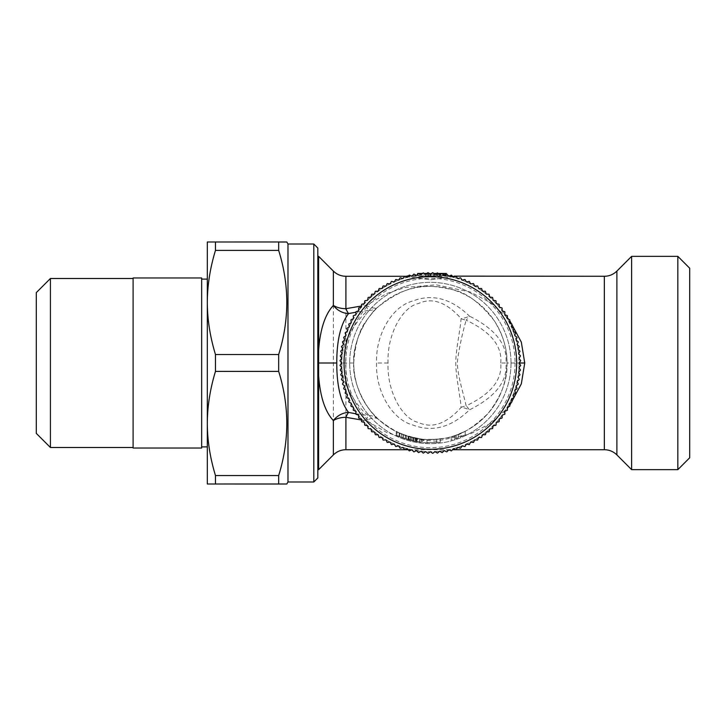 <?xml version="1.0" encoding="UTF-8"?>
<svg xmlns="http://www.w3.org/2000/svg" width="726" height="726" viewBox="0 0 726 726"><rect width="100%" height="100%" fill="white"/><g stroke="black" fill="none" stroke-linecap="round" stroke-linejoin="round"><path stroke-width="0.54" stroke-dasharray="3.63 2.72" d="M500.731 363C502.356 346.12 490.821 331.846 466.137 320.166A17.751 4.873 -63.6 0 0 469.45 316.109C451.245 298.54 432.406 293.485 412.922 300.963C392.294 306.281 375.451 334.359 376.567 363C375.451 391.659 392.303 419.728 412.922 425.037C432.406 432.514 451.245 427.46 469.459 409.891A17.751 4.873 -116.4 0 0 466.137 405.834A17.751 14.003 -5.5 0 0 461.101 407.422A17.751 8.34 34.1 0 1 469.45 409.891C495.595 396.804 507.746 381.177 505.922 363L500.731 363C502.356 379.87 490.821 394.154 466.137 405.834C462.916 391.423 456.382 371.776 457.561 360.123C459.322 347.409 462.181 334.087 466.137 320.166A17.751 14.003 -174.5 0 1 461.101 318.578C446.445 302.134 432.179 297.143 418.312 303.586C403.22 306.499 386.831 333.434 388.056 363C386.84 392.584 403.229 419.501 418.312 422.414C432.179 428.857 446.445 423.866 461.101 407.422C460.284 395.924 455.683 375.542 455.774 363C455.683 350.449 460.284 330.076 461.101 318.578A17.751 8.34 -34.1 0 0 469.45 316.109C495.586 329.187 507.746 344.823 505.922 363M361.475 419.991L366.403 420.617L386.595 432.415L405.308 438.54L436.126 441.199L470.248 434.003L490.504 423.367L507.292 408.384M508.726 406.651L509.716 405.407M318.632 469.649L318.632 256.351M317.825 363L317.825 256.351L317.825 363M317.825 248.047L317.825 477.953M313.795 244.018L313.795 481.982M287.977 481.982L287.977 244.018M278.666 241.976C289.493 241.994 289.493 242.012 278.666 242.021L278.666 250.452C289.493 285.182 289.493 319.903 278.666 354.624L278.666 371.476C289.493 406.188 289.493 440.891 278.666 475.603L278.666 484.024M278.666 250.452L215.468 250.452C210.095 268.103 207.382 285.463 207.309 302.542C207.391 319.658 210.104 337.018 215.468 354.624L278.666 354.624M278.666 242.021L215.468 242.021L215.468 250.452M278.666 371.476L215.468 371.476C210.095 389.118 207.382 406.478 207.309 423.539L207.309 242.003L215.468 242.021M278.666 475.603L215.468 475.603L215.468 484.024M207.309 483.997L207.309 423.539C207.391 440.646 210.104 458.006 215.468 475.603M215.468 371.476L215.468 354.624M207.309 363.245L207.309 279.111L207.309 363.245M201.665 363.245L201.665 279.111L201.665 363.245M201.665 277.976L201.665 448.024M133.103 277.976L133.103 448.024M133.103 363.245L133.103 278.503L133.103 363.245M50.421 447.497L50.421 278.503M36.3 433.386L36.3 292.614M355.849 413.766L368.182 415.435C362.528 412.377 339.587 384.943 342.046 363C339.587 341.057 362.537 313.614 368.182 310.565L355.849 312.234M507.292 317.616L490.504 302.633L470.248 291.997L436.117 284.801L405.308 287.46L386.595 293.585L366.403 305.383L361.475 306.009M366.403 305.383A17.751 2.187 -98 0 0 368.182 310.565A17.751 15.999 47.3 0 0 378.428 306.644C410.889 281.706 428.222 284.619 452.634 289.674C466.083 292.269 480.013 302.697 494.424 320.946C503.245 335.503 507.429 349.524 506.993 363A76.629 76.629 0 0 0 430.355 286.371A76.629 76.629 0 0 0 353.725 363C351.82 340.53 369.87 312.489 378.428 306.644A17.751 9.157 -132.7 0 1 366.403 305.383M509.716 320.593L508.726 319.349M453.224 276.642L430.872 279.728L407.849 276.742L430.364 279.728L452.861 276.742M631.62 256.351L631.62 469.649M677.839 469.649L677.839 256.351M689.7 268.221L689.7 457.779M378.428 419.356L371.458 412.023L366.993 406.097C361.212 397.866 353.898 382.974 353.725 363C351.82 385.479 369.87 413.511 378.428 419.356A17.751 15.999 132.7 0 0 368.182 415.435A17.751 2.187 98 0 0 366.403 420.617A17.751 9.157 132.7 0 1 378.428 419.356C407.776 442.787 425.863 440.746 446.417 437.932C458.596 436.716 472.435 428.594 487.945 413.557C501.494 396.169 507.846 379.317 506.993 363A76.629 76.629 0 0 0 430.355 286.371A76.629 76.629 0 0 0 353.725 363A76.629 76.629 0 0 0 430.355 439.629A76.629 76.629 0 0 0 506.993 363L519.09 363A88.735 88.735 0 0 1 430.355 451.735A88.735 88.735 0 0 1 341.619 363A88.735 88.735 0 0 1 430.355 274.265A88.735 88.735 0 0 1 519.09 363L520.678 365.26A90.351 90.351 0 0 1 520.669 365.468L518.972 367.646A88.735 88.735 0 0 0 518.972 358.354L520.669 360.532A90.351 90.351 0 0 1 520.678 360.74L519.09 363M456.246 435.128A76.629 76.629 0 0 1 451.173 436.753L451.173 440.101A79.86 79.86 0 0 0 454.903 438.994L465.203 434.856A79.86 79.86 0 0 1 451.173 440.101L451.173 436.753A76.629 76.629 0 0 0 454.903 435.6L465.203 431.253A76.629 76.629 0 0 1 456.246 435.128L456.246 438.549L456.246 435.128M423.412 439.321A76.629 76.629 0 0 0 426.979 439.557L440.319 438.985A76.629 76.629 0 0 1 436.725 439.366L423.412 439.321L423.412 442.561A79.86 79.86 0 0 0 426.979 442.787L440.319 442.234A79.86 79.86 0 0 1 436.725 442.606L423.412 442.561M417.014 438.459L417.014 441.735L406.442 439.194L396.968 435.546L396.968 431.979L396.233 431.616A76.629 76.629 0 0 0 417.014 438.459L406.442 435.809L396.233 431.616L408.148 436.344L421.352 439.103A76.629 76.629 0 0 1 416.57 438.386L401.333 433.921L408.339 436.399L408.339 439.765L422.369 442.461A79.86 79.86 0 0 1 396.233 435.201L408.148 439.711L421.352 442.352A79.86 79.86 0 0 1 416.57 441.662L401.333 437.397L408.339 439.765M408.339 436.399L422.369 439.212A76.629 76.629 0 0 1 396.233 431.616L396.233 435.201A79.86 79.86 0 0 0 417.014 441.735M401.333 433.921L401.333 437.397L401.333 433.921M511.022 363A80.668 80.668 0 0 1 430.355 443.668A80.668 80.668 0 0 1 349.687 363A80.668 80.668 0 0 1 430.355 282.332A80.668 80.668 0 0 1 511.022 363A80.668 80.668 0 0 1 430.355 443.668A80.668 80.668 0 0 1 349.687 363A80.668 80.668 0 0 1 430.355 282.332A80.668 80.668 0 0 1 511.022 363M515.061 363A84.697 84.697 0 0 1 430.355 447.697A84.697 84.697 0 0 1 345.658 363A84.697 84.697 0 0 1 430.355 278.303A84.697 84.697 0 0 1 515.061 363M341.619 363A88.735 88.735 0 0 1 517.148 344.551A88.735 88.735 0 0 1 518.972 358.354L520.433 356.012A90.351 90.351 0 0 0 520.415 355.813L518.6 353.725L519.943 351.311A90.351 90.351 0 0 0 519.916 351.103L518.001 349.115L519.208 346.638A90.351 90.351 0 0 0 519.172 346.438L517.148 344.551L518.228 342.01A90.351 90.351 0 0 0 518.183 341.81L516.068 340.031L517.012 337.436A90.351 90.351 0 0 0 516.957 337.245L514.743 335.584L515.551 332.935A90.351 90.351 0 0 0 515.487 332.744L513.2 331.201L513.863 328.524A90.351 90.351 0 0 0 513.79 328.334L511.422 326.909L511.948 324.195A90.351 90.351 0 0 0 511.857 324.014L509.416 322.716L509.806 319.975A90.351 90.351 0 0 0 509.706 319.803L507.202 318.632L507.447 315.883A90.351 90.351 0 0 0 507.338 315.71L504.779 314.676L504.869 311.908A90.351 90.351 0 0 0 504.761 311.744L502.147 310.846L502.093 308.078A90.351 90.351 0 0 0 501.975 307.924L499.316 307.162L499.125 304.403A90.351 90.351 0 0 0 498.989 304.248L496.303 303.622L495.958 300.882A90.351 90.351 0 0 0 495.822 300.736L493.099 300.255L492.618 297.533A90.351 90.351 0 0 0 492.473 297.397L489.732 297.061L489.106 294.366A90.351 90.351 0 0 0 488.952 294.23L486.202 294.039L485.44 291.389A90.351 90.351 0 0 0 485.277 291.262L482.509 291.217L481.61 288.603A90.351 90.351 0 0 0 481.447 288.485L478.688 288.585L477.654 286.017A90.351 90.351 0 0 0 477.472 285.917L474.722 286.153L473.552 283.648A90.351 90.351 0 0 0 473.379 283.557L470.639 283.939L469.341 281.497A90.351 90.351 0 0 0 469.159 281.407L466.446 281.942L465.021 279.574A90.351 90.351 0 0 0 464.84 279.492L462.153 280.163L460.611 277.867A90.351 90.351 0 0 0 460.42 277.804L457.779 278.612L456.11 276.406A90.351 90.351 0 0 0 455.919 276.343L453.323 277.287L451.545 275.172A90.351 90.351 0 0 0 451.345 275.127L448.804 276.207L446.917 274.183A90.351 90.351 0 0 0 446.717 274.147L444.239 275.363L442.252 273.439A90.351 90.351 0 0 0 442.052 273.412L439.629 274.755L437.542 272.94A90.351 90.351 0 0 0 437.342 272.922L435.001 274.392L432.823 272.686A90.351 90.351 0 0 0 432.623 272.686L430.355 274.265L428.095 272.686A90.351 90.351 0 0 0 427.886 272.686L425.708 274.392L423.367 272.922A90.351 90.351 0 0 0 423.167 272.94L421.08 274.755L418.666 273.412A90.351 90.351 0 0 0 418.466 273.439L416.479 275.363L413.992 274.147A90.351 90.351 0 0 0 413.793 274.183L411.905 276.207L409.364 275.127A90.351 90.351 0 0 0 409.165 275.172L407.395 277.287L404.79 276.343A90.351 90.351 0 0 0 404.6 276.406L402.939 278.612L400.298 277.804A90.351 90.351 0 0 0 400.099 277.867L398.556 280.163L395.879 279.492A90.351 90.351 0 0 0 395.688 279.574L394.263 281.942L391.55 281.407A90.351 90.351 0 0 0 391.368 281.497L390.071 283.939L387.339 283.557A90.351 90.351 0 0 0 387.158 283.648L385.987 286.153L383.237 285.917A90.351 90.351 0 0 0 383.065 286.017L382.03 288.585L379.271 288.485A90.351 90.351 0 0 0 379.099 288.603L378.201 291.217L375.442 291.262A90.351 90.351 0 0 0 375.278 291.389L374.516 294.039L371.757 294.23A90.351 90.351 0 0 0 371.603 294.366L370.986 297.061L368.236 297.397A90.351 90.351 0 0 0 368.091 297.533L367.61 300.255L364.888 300.736A90.351 90.351 0 0 0 364.751 300.882L364.416 303.622L361.72 304.248A90.351 90.351 0 0 0 361.593 304.403L361.394 307.162L358.744 307.924A90.351 90.351 0 0 0 358.617 308.078L358.571 310.846L355.958 311.744A90.351 90.351 0 0 0 355.84 311.908L355.94 314.676L353.38 315.71A90.351 90.351 0 0 0 353.272 315.883L353.508 318.632L351.003 319.803A90.351 90.351 0 0 0 350.912 319.975L351.293 322.716L348.852 324.014A90.351 90.351 0 0 0 348.77 324.195L349.297 326.909L346.928 328.334A90.351 90.351 0 0 0 346.846 328.524L347.518 331.201L345.222 332.744A90.351 90.351 0 0 0 345.159 332.935L345.966 335.584L343.761 337.245A90.351 90.351 0 0 0 343.697 337.436L344.65 340.031L342.527 341.81A90.351 90.351 0 0 0 342.481 342.01L343.561 344.551L341.538 346.438A90.351 90.351 0 0 0 341.501 346.638L342.717 349.115L340.793 351.103A90.351 90.351 0 0 0 340.766 351.311L342.109 353.725L340.294 355.813A90.351 90.351 0 0 0 340.276 356.012L341.746 358.354L340.04 360.532A90.351 90.351 0 0 0 340.04 360.74L341.619 363A88.735 88.735 0 0 0 517.148 381.449A88.735 88.735 0 0 0 518.972 367.646L520.433 369.988A90.351 90.351 0 0 1 520.415 370.187L518.6 372.275L519.943 374.689A90.351 90.351 0 0 1 519.916 374.897L518.001 376.885L519.208 379.362A90.351 90.351 0 0 1 519.172 379.562L517.148 381.449L518.228 383.99A90.351 90.351 0 0 1 518.183 384.19L516.068 385.969L517.012 388.564A90.351 90.351 0 0 1 516.957 388.755L514.743 390.416L515.551 393.065A90.351 90.351 0 0 1 515.487 393.256L513.2 394.799L513.863 397.476A90.351 90.351 0 0 1 513.79 397.666L511.422 399.091L511.948 401.805A90.351 90.351 0 0 1 511.857 401.986L509.416 403.284L509.806 406.025A90.351 90.351 0 0 1 509.706 406.197L507.202 407.368L507.447 410.117A90.351 90.351 0 0 1 507.338 410.29L504.779 411.324L504.869 414.092A90.351 90.351 0 0 1 504.761 414.256L502.147 415.154L502.093 417.922A90.351 90.351 0 0 1 501.975 418.076L499.316 418.838L499.125 421.597A90.351 90.351 0 0 1 498.989 421.752L496.303 422.378L495.958 425.118A90.351 90.351 0 0 1 495.822 425.264L493.099 425.745L492.618 428.467A90.351 90.351 0 0 1 492.473 428.603L489.732 428.939L489.106 431.634A90.351 90.351 0 0 1 488.952 431.77L486.202 431.961L485.44 434.611A90.351 90.351 0 0 1 485.277 434.738L482.509 434.783L481.61 437.397A90.351 90.351 0 0 1 481.447 437.515L478.688 437.415L477.654 439.983A90.351 90.351 0 0 1 477.472 440.083L474.722 439.847L473.552 442.352A90.351 90.351 0 0 1 473.379 442.443L470.639 442.061L469.341 444.503A90.351 90.351 0 0 1 469.159 444.593L466.446 444.058L465.021 446.426A90.351 90.351 0 0 1 464.84 446.508L462.153 445.837L460.611 448.133A90.351 90.351 0 0 1 460.42 448.196L457.779 447.388L456.11 449.594A90.351 90.351 0 0 1 455.919 449.657L453.323 448.713L451.545 450.828A90.351 90.351 0 0 1 451.345 450.873L448.804 449.793L446.917 451.817A90.351 90.351 0 0 1 446.717 451.853L444.239 450.637L442.252 452.561A90.351 90.351 0 0 1 442.052 452.588L439.629 451.245L437.542 453.06A90.351 90.351 0 0 1 437.342 453.078L435.001 451.608L432.823 453.314A90.351 90.351 0 0 1 432.623 453.314L430.355 451.735L428.095 453.314A90.351 90.351 0 0 1 427.886 453.314L425.708 451.608L423.367 453.078A90.351 90.351 0 0 1 423.167 453.06L421.08 451.245L418.666 452.588A90.351 90.351 0 0 1 418.466 452.561L416.479 450.637L413.992 451.853A90.351 90.351 0 0 1 413.793 451.817L411.905 449.793L409.364 450.873A90.351 90.351 0 0 1 409.165 450.828L407.395 448.713L404.79 449.657A90.351 90.351 0 0 1 404.6 449.594L402.939 447.388L400.298 448.196A90.351 90.351 0 0 1 400.099 448.133L398.556 445.837L395.879 446.508A90.351 90.351 0 0 1 395.688 446.426L394.263 444.058L391.55 444.593A90.351 90.351 0 0 1 391.368 444.503L390.071 442.061L387.339 442.443A90.351 90.351 0 0 1 387.158 442.352L385.987 439.847L383.237 440.083A90.351 90.351 0 0 1 383.065 439.983L382.03 437.415L379.271 437.515A90.351 90.351 0 0 1 379.099 437.397L378.201 434.783L375.442 434.738A90.351 90.351 0 0 1 375.278 434.611L374.516 431.961L371.757 431.77A90.351 90.351 0 0 1 371.603 431.634L370.986 428.939L368.236 428.603A90.351 90.351 0 0 1 368.091 428.467L367.61 425.745L364.888 425.264A90.351 90.351 0 0 1 364.751 425.118L364.416 422.378L361.72 421.752A90.351 90.351 0 0 1 361.593 421.597L361.394 418.838L358.744 418.076A90.351 90.351 0 0 1 358.617 417.922L358.571 415.154L355.958 414.256A90.351 90.351 0 0 1 355.84 414.092L355.94 411.324L353.38 410.29A90.351 90.351 0 0 1 353.272 410.117L353.508 407.368L351.003 406.197A90.351 90.351 0 0 1 350.912 406.025L351.293 403.284L348.852 401.986A90.351 90.351 0 0 1 348.77 401.805L349.297 399.091L346.928 397.666A90.351 90.351 0 0 1 346.846 397.476L347.518 394.799L345.222 393.256A90.351 90.351 0 0 1 345.159 393.065L345.966 390.416L343.761 388.755A90.351 90.351 0 0 1 343.697 388.564L344.65 385.969L342.527 384.19A90.351 90.351 0 0 1 342.481 383.99L343.561 381.449L341.538 379.562A90.351 90.351 0 0 1 341.501 379.362L342.717 376.885L340.793 374.897A90.351 90.351 0 0 1 340.766 374.689L342.109 372.275L340.294 370.187A90.351 90.351 0 0 1 340.276 369.988L341.746 367.646L340.04 365.468A90.351 90.351 0 0 1 340.04 365.26L341.619 363M454.903 435.6L454.903 438.994M465.203 431.253L465.203 434.856L465.203 431.253M426.979 439.557L426.979 442.787M436.725 439.366L436.725 442.606M440.319 438.985L440.319 442.234M416.57 438.386L416.57 441.662M421.352 439.103L421.352 442.352M396.968 435.546L396.233 435.201L396.968 435.546M396.233 431.616L396.233 435.201M422.369 439.212L422.369 442.461M408.575 275.88L411.143 275.88L408.575 275.88M412.214 275.88L448.505 275.88L412.214 275.88M449.575 275.88L452.144 275.88L449.575 275.88M442.424 275.88L442.424 273.457L444.167 273.457L444.167 275.88L444.167 273.457L443.468 273.457L443.468 275.88L443.468 273.457L433.712 273.457L433.712 275.88L446.254 275.88L433.712 275.88L433.812 273.457M426.044 275.88L426.044 273.457L417.677 273.457L417.677 275.88L430.926 275.88L417.677 275.88L417.677 274.192M440.682 275.88L440.682 273.457L442.424 273.457M439.284 275.88L439.284 273.457L440.682 273.457M437.542 275.88L437.542 273.457L439.284 273.457M434.057 275.88L434.057 273.457L435.8 273.457L435.8 275.88L435.8 273.457L436.498 273.457L436.498 275.88L436.498 273.457L437.542 273.457M434.411 275.88L434.057 273.457M437.197 275.88L437.197 273.457L434.411 273.457M439.638 275.88L439.638 273.457L437.197 273.457M441.027 275.88L441.027 273.457L439.638 273.457M443.123 275.88L443.123 273.457L441.027 273.457M444.512 275.88L444.512 273.457L443.123 273.457M445.21 275.88L445.21 273.457L446.254 273.457L446.254 275.88L446.254 273.457L445.909 275.88L445.909 273.457L444.512 273.457M446.254 274.374L446.254 275.88L446.254 273.457L436.498 273.457L445.21 273.457M436.489 273.457L438.141 273.457M419.773 273.457L419.773 274.029M430.926 273.457L427.786 273.457L430.572 273.457L430.572 275.88L430.572 273.457L430.228 275.88L430.228 273.457L429.184 273.457L429.184 275.88L429.184 273.457L427.786 273.457L427.786 275.88L427.786 273.457L426.044 273.457M430.926 275.88L430.926 273.874M428.485 275.88L428.485 273.457L429.202 273.457M425.699 275.88L425.699 274.374M426.897 273.457L428.485 273.457M422.568 273.457L424.229 273.457M604.341 449.721L604.341 276.279M345.912 449.721L345.912 276.279M333.361 454.912L333.361 271.088M388.056 363L376.567 363M616.891 454.912L616.891 271.088M506.993 363A76.629 76.629 0 0 1 430.355 439.629A76.629 76.629 0 0 1 353.725 363L342.046 363M458.215 434.393L458.215 437.842M416.27 438.322L416.27 441.608M419.855 438.912L419.855 442.17M416.243 438.322L416.243 441.608M411.896 437.379L411.896 440.7M408.148 436.344L408.148 439.711M399.672 433.222L399.672 436.734M399.164 432.995L399.164 436.517M406.442 435.809L406.442 439.194M410.426 436.998L410.426 440.328M413.557 437.769L413.557 441.072M415.508 438.177L415.508 441.472M419.655 438.885L419.655 442.143M413.384 437.733L413.384 441.036M405.453 435.473L405.453 438.876M403.275 434.692L403.275 438.132M402.975 434.575L402.975 438.014M405.29 435.418L405.29 438.822M408.883 436.562L408.883 439.92M413.049 437.651L413.049 440.963M415.317 438.141L415.317 441.435M408.239 449.721L452.48 449.721M353.725 363C355.241 343.044 359.669 328.669 367.011 319.876C372.384 312.688 376.195 308.278 378.428 306.644M454.558 276.279L406.161 276.279"/><path stroke-width="1.09" d="M507.292 408.384L508.726 406.651M509.716 405.407L521.332 383.854L524.735 363L521.332 342.146L509.716 320.593M361.475 306.009L345.912 308.686A17.751 11.117 180 0 1 333.361 305.437L333.361 271.088L318.632 256.351L318.641 375.805C320.166 396.741 325.076 411.66 333.361 420.563A17.751 11.117 180 0 1 345.912 417.314L361.475 419.991M318.632 375.805L318.632 469.649L333.361 454.912C336.855 451.518 341.038 449.784 345.912 449.721L408.239 449.721M355.849 312.234L348.544 313.568A17.751 14.593 -139.4 0 1 333.361 305.437C325.076 314.349 320.166 329.268 318.632 350.195M333.361 271.088C336.855 274.482 341.038 276.216 345.912 276.279L345.912 308.686A17.751 3.494 -104.5 0 0 348.544 313.568C340.666 323.95 336.737 340.43 336.773 363C336.737 385.57 340.666 402.05 348.544 412.432L355.849 413.766M313.795 244.018L313.795 481.982L317.825 477.953L317.825 248.047L313.795 244.018L287.977 244.018L286.815 242.003M287.977 244.018L287.977 481.982L286.815 483.997M278.666 484.024L207.309 483.997L278.666 483.979C289.493 483.988 289.493 484.006 278.666 484.024C289.493 484.006 289.493 483.988 278.666 483.979L278.666 475.548C289.493 440.818 289.493 406.097 278.666 371.376L278.666 354.524C289.493 319.812 289.493 285.109 278.666 250.397L278.666 241.976C289.493 241.994 289.493 242.012 278.666 242.021M278.666 241.976L207.309 242.003L207.309 302.461C207.391 285.354 210.104 267.994 215.468 250.397L215.468 241.976M278.666 250.397L215.468 250.397M278.666 354.524L215.468 354.524C210.095 336.882 207.382 319.522 207.309 302.461L207.309 423.458C207.391 406.342 210.104 388.982 215.468 371.376L215.468 354.524M278.666 371.376L215.468 371.376M207.309 483.997L207.309 423.458C207.382 440.537 210.095 457.897 215.468 475.548L278.666 475.548M215.468 483.979L215.468 475.548M201.665 448.024L201.665 277.976L133.103 277.976L133.103 448.024L201.665 448.024M50.421 447.497L36.3 433.386L36.3 292.614L50.421 278.503L50.421 447.497L133.103 447.497M333.361 454.912L333.361 420.563A17.751 14.593 139.4 0 1 348.544 412.432A17.751 3.494 -75.5 0 0 345.912 417.314L345.912 449.721M508.726 319.349L507.292 317.616M452.861 276.742L453.641 276.533M407.849 276.742L406.161 276.279L407.849 276.742M631.62 469.649L631.62 256.351L677.839 256.351L677.839 469.649L631.62 469.649L616.891 454.912L616.891 271.088L631.62 256.351M677.839 469.649L689.7 457.779L689.7 268.221L677.839 256.351M340.04 365.26L341.619 363L340.04 360.74A90.351 90.351 0 0 1 340.04 360.532L341.746 358.354L340.276 356.012A90.351 90.351 0 0 1 340.294 355.813L342.109 353.725L340.766 351.311A90.351 90.351 0 0 1 340.793 351.103L342.717 349.115L341.501 346.638A90.351 90.351 0 0 1 341.538 346.438L343.561 344.551L342.481 342.01A90.351 90.351 0 0 1 342.527 341.81L344.65 340.031L343.697 337.436A90.351 90.351 0 0 1 343.761 337.245L345.966 335.584L345.159 332.935A90.351 90.351 0 0 1 345.222 332.744L347.518 331.201L346.846 328.524A90.351 90.351 0 0 1 346.928 328.334L349.297 326.909L348.77 324.195A90.351 90.351 0 0 1 348.852 324.014L351.293 322.716L350.912 319.975A90.351 90.351 0 0 1 351.003 319.803L353.508 318.632L353.272 315.883A90.351 90.351 0 0 1 353.38 315.71L355.94 314.676L355.84 311.908A90.351 90.351 0 0 1 355.958 311.744L358.571 310.846L358.617 308.078A90.351 90.351 0 0 1 358.744 307.924L361.394 307.162L361.593 304.403A90.351 90.351 0 0 1 361.72 304.248L364.416 303.622L364.751 300.882A90.351 90.351 0 0 1 364.888 300.736L367.61 300.255L368.091 297.533A90.351 90.351 0 0 1 368.236 297.397L370.986 297.061L371.603 294.366A90.351 90.351 0 0 1 371.757 294.23L374.516 294.039L375.278 291.389A90.351 90.351 0 0 1 375.442 291.262L378.201 291.217L379.099 288.603A90.351 90.351 0 0 1 379.271 288.485L382.03 288.585L383.065 286.017A90.351 90.351 0 0 1 383.237 285.917L385.987 286.153L387.158 283.648A90.351 90.351 0 0 1 387.339 283.557L390.071 283.939L391.368 281.497A90.351 90.351 0 0 1 391.55 281.407L394.263 281.942L395.688 279.574A90.351 90.351 0 0 1 395.879 279.492L398.556 280.163L400.099 277.867A90.351 90.351 0 0 1 400.298 277.804L402.939 278.612L404.6 276.406A90.351 90.351 0 0 1 404.79 276.343L407.395 277.287L409.165 275.172A90.351 90.351 0 0 1 409.364 275.127L411.905 276.207L413.793 274.183A90.351 90.351 0 0 1 413.992 274.147L416.479 275.363L418.466 273.439A90.351 90.351 0 0 1 418.666 273.412L421.08 274.755L423.167 272.94A90.351 90.351 0 0 1 423.367 272.922L425.708 274.392L427.886 272.686A90.351 90.351 0 0 1 428.095 272.686L430.355 274.265L432.623 272.686A90.351 90.351 0 0 1 432.823 272.686L435.001 274.392L437.342 272.922A90.351 90.351 0 0 1 437.542 272.94L439.629 274.755L442.052 273.412A90.351 90.351 0 0 1 442.252 273.439L444.239 275.363L446.717 274.147A90.351 90.351 0 0 1 446.917 274.183L448.804 276.207L451.345 275.127A90.351 90.351 0 0 1 451.545 275.172L453.323 277.287L455.919 276.343A90.351 90.351 0 0 1 456.11 276.406L457.779 278.612L460.42 277.804A90.351 90.351 0 0 1 460.611 277.867L462.153 280.163L464.84 279.492A90.351 90.351 0 0 1 465.021 279.574L466.446 281.942L469.159 281.407A90.351 90.351 0 0 1 469.341 281.497L470.639 283.939L473.379 283.557A90.351 90.351 0 0 1 473.552 283.648L474.722 286.153L477.472 285.917A90.351 90.351 0 0 1 477.654 286.017L478.688 288.585L481.447 288.485A90.351 90.351 0 0 1 481.61 288.603L482.509 291.217L485.277 291.262A90.351 90.351 0 0 1 485.44 291.389L486.202 294.039L488.952 294.23A90.351 90.351 0 0 1 489.106 294.366L489.732 297.061L492.473 297.397A90.351 90.351 0 0 1 492.618 297.533L493.099 300.255L495.822 300.736A90.351 90.351 0 0 1 495.958 300.882L496.303 303.622L498.989 304.248A90.351 90.351 0 0 1 499.125 304.403L499.316 307.162L501.975 307.924A90.351 90.351 0 0 1 502.093 308.078L502.147 310.846L504.761 311.744A90.351 90.351 0 0 1 504.869 311.908L504.779 314.676L507.338 315.71A90.351 90.351 0 0 1 507.447 315.883L507.202 318.632L509.706 319.803A90.351 90.351 0 0 1 509.806 319.975L509.416 322.716L511.857 324.014A90.351 90.351 0 0 1 511.948 324.195L511.422 326.909L513.79 328.334A90.351 90.351 0 0 1 513.863 328.524L513.2 331.201L515.487 332.744A90.351 90.351 0 0 1 515.551 332.935L514.743 335.584L516.957 337.245A90.351 90.351 0 0 1 517.012 337.436L516.068 340.031L518.183 341.81A90.351 90.351 0 0 1 518.228 342.01L517.148 344.551L519.172 346.438A90.351 90.351 0 0 1 519.208 346.638L518.001 349.115L519.916 351.103A90.351 90.351 0 0 1 519.943 351.311L518.6 353.725L520.415 355.813A90.351 90.351 0 0 1 520.433 356.012L518.972 358.354L520.669 360.532A90.351 90.351 0 0 1 520.678 360.74L519.09 363L520.678 365.26A90.351 90.351 0 0 1 520.669 365.468L518.972 367.646L520.433 369.988A90.351 90.351 0 0 1 520.415 370.187L518.6 372.275L519.943 374.689A90.351 90.351 0 0 1 519.916 374.897L518.001 376.885L519.208 379.362A90.351 90.351 0 0 1 519.172 379.562L517.148 381.449L518.228 383.99A90.351 90.351 0 0 1 518.183 384.19L516.068 385.969L517.012 388.564A90.351 90.351 0 0 1 516.957 388.755L514.743 390.416L515.551 393.065A90.351 90.351 0 0 1 515.487 393.256L513.2 394.799L513.863 397.476A90.351 90.351 0 0 1 513.79 397.666L511.422 399.091L511.948 401.805A90.351 90.351 0 0 1 511.857 401.986L509.416 403.284L509.806 406.025A90.351 90.351 0 0 1 509.706 406.197L507.202 407.368L507.447 410.117A90.351 90.351 0 0 1 507.338 410.29L504.779 411.324L504.869 414.092A90.351 90.351 0 0 1 504.761 414.256L502.147 415.154L502.093 417.922A90.351 90.351 0 0 1 501.975 418.076L499.316 418.838L499.125 421.597A90.351 90.351 0 0 1 498.989 421.752L496.303 422.378L495.958 425.118A90.351 90.351 0 0 1 495.822 425.264L493.099 425.745L492.618 428.467A90.351 90.351 0 0 1 492.473 428.603L489.732 428.939L489.106 431.634A90.351 90.351 0 0 1 488.952 431.77L486.202 431.961L485.44 434.611A90.351 90.351 0 0 1 485.277 434.738L482.509 434.783L481.61 437.397A90.351 90.351 0 0 1 481.447 437.515L478.688 437.415L477.654 439.983A90.351 90.351 0 0 1 477.472 440.083L474.722 439.847L473.552 442.352A90.351 90.351 0 0 1 473.379 442.443L470.639 442.061L469.341 444.503A90.351 90.351 0 0 1 469.159 444.593L466.446 444.058L465.021 446.426A90.351 90.351 0 0 1 464.84 446.508L462.153 445.837L460.611 448.133A90.351 90.351 0 0 1 460.42 448.196L457.779 447.388L456.11 449.594A90.351 90.351 0 0 1 455.919 449.657L453.323 448.713L451.545 450.828A90.351 90.351 0 0 1 451.345 450.873L448.804 449.793L446.917 451.817A90.351 90.351 0 0 1 446.717 451.853L444.239 450.637L442.252 452.561A90.351 90.351 0 0 1 442.052 452.588L439.629 451.245L437.542 453.06A90.351 90.351 0 0 1 437.342 453.078L435.001 451.608L432.823 453.314A90.351 90.351 0 0 1 432.623 453.314L430.355 451.735L428.095 453.314A90.351 90.351 0 0 1 427.886 453.314L425.708 451.608L423.367 453.078A90.351 90.351 0 0 1 423.167 453.06L421.08 451.245L418.666 452.588A90.351 90.351 0 0 1 418.466 452.561L416.479 450.637L413.992 451.853A90.351 90.351 0 0 1 413.793 451.817L411.905 449.793L409.364 450.873A90.351 90.351 0 0 1 409.165 450.828L407.395 448.713L404.79 449.657A90.351 90.351 0 0 1 404.6 449.594L402.939 447.388L400.298 448.196A90.351 90.351 0 0 1 400.099 448.133L398.556 445.837L395.879 446.508A90.351 90.351 0 0 1 395.688 446.426L394.263 444.058L391.55 444.593A90.351 90.351 0 0 1 391.368 444.503L390.071 442.061L387.339 442.443A90.351 90.351 0 0 1 387.158 442.352L385.987 439.847L383.237 440.083A90.351 90.351 0 0 1 383.065 439.983L382.03 437.415L379.271 437.515A90.351 90.351 0 0 1 379.099 437.397L378.201 434.783L375.442 434.738A90.351 90.351 0 0 1 375.278 434.611L374.516 431.961L371.757 431.77A90.351 90.351 0 0 1 371.603 431.634L370.986 428.939L368.236 428.603A90.351 90.351 0 0 1 368.091 428.467L367.61 425.745L364.888 425.264A90.351 90.351 0 0 1 364.751 425.118L364.416 422.378L361.72 421.752A90.351 90.351 0 0 1 361.593 421.597L361.394 418.838L358.744 418.076A90.351 90.351 0 0 1 358.617 417.922L358.571 415.154L355.958 414.256A90.351 90.351 0 0 1 355.84 414.092L355.94 411.324L353.38 410.29A90.351 90.351 0 0 1 353.272 410.117L353.508 407.368L351.003 406.197A90.351 90.351 0 0 1 350.912 406.025L351.293 403.284L348.852 401.986A90.351 90.351 0 0 1 348.77 401.805L349.297 399.091L346.928 397.666A90.351 90.351 0 0 1 346.846 397.476L347.518 394.799L345.222 393.256A90.351 90.351 0 0 1 345.159 393.065L345.966 390.416L343.761 388.755A90.351 90.351 0 0 1 343.697 388.564L344.65 385.969L342.527 384.19A90.351 90.351 0 0 1 342.481 383.99L343.561 381.449L341.538 379.562A90.351 90.351 0 0 1 341.501 379.362L342.717 376.885L340.793 374.897A90.351 90.351 0 0 1 340.766 374.689L342.109 372.275L340.294 370.187A90.351 90.351 0 0 1 340.276 369.988L341.746 367.646L340.04 365.468A90.351 90.351 0 0 1 340.04 365.26M344.042 363A86.312 86.312 0 0 0 430.355 449.312A86.312 86.312 0 0 0 516.667 363A86.312 86.312 0 0 0 430.355 276.688A86.312 86.312 0 0 0 344.042 363M407.912 275.88L406.161 276.279L407.912 275.88M454.213 276.134L604.341 276.279L604.341 449.721C609.214 449.784 613.397 451.518 616.891 454.912M411.143 275.88L412.214 275.88L411.143 275.88M448.505 275.88L449.575 275.88L448.505 275.88M446.254 274.374L446.254 273.457L442.27 273.457M433.812 273.457L436.489 273.457M438.141 273.457L441.962 273.457M417.677 274.192L417.677 273.457L418.439 273.457M418.748 273.457L422.568 273.457M419.773 274.029L419.773 273.457M430.926 273.874L429.202 273.457M425.699 274.374L425.699 273.457L426.897 273.457M424.229 273.457L425.699 273.457M318.641 363L336.773 363M524.735 363L519.09 363M452.48 449.721L604.341 449.721M317.825 256.351L318.632 256.351M313.795 481.982L287.977 481.982M201.665 446.889L207.309 446.889M201.665 279.111L207.309 279.111M133.103 278.503L50.421 278.503M317.825 469.649L318.632 469.649M345.912 276.279L406.161 276.279M604.341 276.279C609.214 276.216 613.397 274.482 616.891 271.088"/></g></svg>
